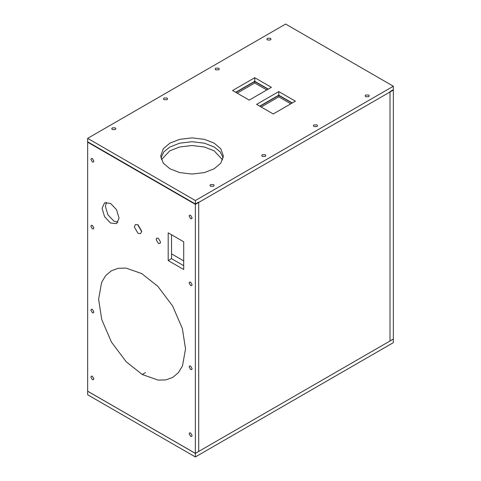 <?xml version="1.0" encoding="UTF-8"?>
<svg xmlns="http://www.w3.org/2000/svg" width="481" height="481" viewBox="0 0 481 481"><rect width="100%" height="100%" fill="white"/><g stroke="black" fill="none" stroke-linecap="round" stroke-linejoin="round"><path stroke-width="0.72" d="M259.704 106.163L278.77 95.154L278.77 96.861L290.813 103.818M261.183 107.016L278.77 96.861M278.77 95.154L292.292 102.964M235.696 92.304L254.756 81.295L268.284 89.105M254.756 81.295L254.756 83.003L266.805 89.953M237.175 93.158L254.756 83.003M161.369 159.692L169.805 150.818L179.521 147.006L191.967 145.515L204.413 147.006L214.129 150.818L222.637 159.884M183.706 260.888L171.519 253.848M198.689 202.068L198.689 451.485L195.364 453.409L195.364 203.986L198.689 202.068M137.662 224.639L141.691 231.62M106.463 202.267L105.399 206.403L107.888 214.773L113.895 221.116L118.007 222.264M171.519 234.764L171.519 258.646L183.706 265.686M138.017 224.825L141.709 231.223L140.626 233.61L138.017 233.351L134.319 226.954L135.401 224.567L138.017 224.825M92.376 309.361L93.849 311.916L93.416 312.872L92.376 312.77L90.897 310.209L91.33 309.253L92.376 309.361M190.626 282.149L192.099 284.704L191.666 285.66L190.626 285.558L189.147 283.002L189.58 282.04L190.626 282.149M190.626 366.083L192.099 368.644L191.666 369.6L190.626 369.492L189.147 366.937L189.58 365.981L190.626 366.083M92.376 225.421L93.849 227.982L93.416 228.938L92.376 228.836L90.897 226.274L91.33 225.318L92.376 225.421M158.345 238.269L160.558 242.111L159.908 243.542L158.345 243.386L156.127 239.55L156.776 238.113L158.345 238.269M110.57 203.415L116.576 209.758L119.066 218.127L116.576 223.629L110.57 223.034L104.563 216.69L102.074 208.321L104.563 202.82L110.57 203.415M92.376 376.232L93.849 378.794L93.416 379.749L92.376 379.647L90.897 377.086L91.33 376.13L92.376 376.232M190.626 215.272L192.099 217.827L191.666 218.789L190.626 218.681L189.147 216.125L189.58 215.169L190.626 215.272M190.626 432.96L192.099 435.515L191.666 436.471L190.626 436.369L189.147 433.814L189.58 432.858L190.626 432.96M92.376 158.544L93.849 161.105L93.416 162.061L92.376 161.959L90.897 159.397L91.33 158.441L92.376 158.544M168.194 260.564L168.194 232.84L183.706 241.799L183.706 269.522L168.194 260.564L171.519 258.646M195.364 453.409L87.656 391.221L87.656 141.805L195.364 203.986M141.703 273.557L125.908 268.079L118.236 268.29L111.376 270.785L105.682 275.601L101.623 282.353L98.611 299.29L101.738 319.54L111.46 342.111L126.202 361.748L142.196 374.495L158.111 380.098L165.849 379.912L172.763 377.405L178.463 372.583L182.515 365.837L185.528 348.905L182.377 328.577L172.589 305.928L157.762 286.261L141.703 273.557M390.019 341.023L390.019 91.6L393.344 89.682L393.344 339.105L390.019 341.023M393.344 90.073L195.364 204.371L87.656 142.19L87.656 138.354L285.636 24.05L393.344 86.231L393.344 90.073M223.202 157.888L220.136 151.786L214.201 147.012L204.485 143.2L192.039 141.709L179.593 143.2L169.877 147.012L163.943 151.786L160.876 157.888M268.055 89.232L254.756 81.56L235.918 92.43M292.063 103.096L278.77 95.418L259.932 106.295M166.985 97.998L167.598 98.852L166.985 99.705L164.033 99.705L163.42 98.852L164.033 97.998L166.985 97.998M316.949 124.868L317.556 125.721L316.949 126.575L313.991 126.575L313.378 125.721L313.991 124.868L316.949 124.868M265.235 154.72L265.849 155.573L265.235 156.427L262.283 156.427L261.67 155.573L262.283 154.72L265.235 154.72M218.699 68.146L219.306 68.993L218.699 69.847L215.741 69.847L215.127 68.993L215.741 68.146L218.699 68.146M115.272 127.856L115.885 128.704L115.272 129.557L112.32 129.557L111.706 128.704L112.32 127.856L115.272 127.856M368.656 95.016L369.27 95.863L368.656 96.717L365.704 96.717L365.091 95.863L365.704 95.016L368.656 95.016M213.522 184.578L214.135 185.432L213.522 186.285L210.57 186.285L209.956 185.432L210.57 184.578L213.522 184.578M270.406 38.288L271.019 39.141L270.406 39.995L267.454 39.995L266.841 39.141L267.454 38.288L270.406 38.288M393.344 86.231L195.364 200.535L195.364 204.371M87.656 138.354L195.364 200.535M256.607 104.377L273.226 113.973L295.388 101.178L278.77 91.576L256.607 104.377M232.6 90.512L249.218 100.108L271.38 87.314L254.756 77.718L232.6 90.512M214.201 143.17L204.485 139.358L192.039 137.873L179.593 139.358L169.877 143.17L163.275 148.779L160.696 155.964L163.275 163.155L169.877 168.759L179.593 172.571L192.039 174.062L204.485 172.571L214.201 168.759L220.803 163.155L223.382 155.964L220.803 148.779L214.201 143.17M254.756 77.718L254.756 81.56M278.77 91.576L278.77 95.418M195.364 453.367L393.344 339.063L393.344 342.646L195.364 456.95L87.656 394.769L87.656 391.185L195.364 453.367L195.364 456.95M142.196 374.495L145.521 372.577"/></g></svg>
